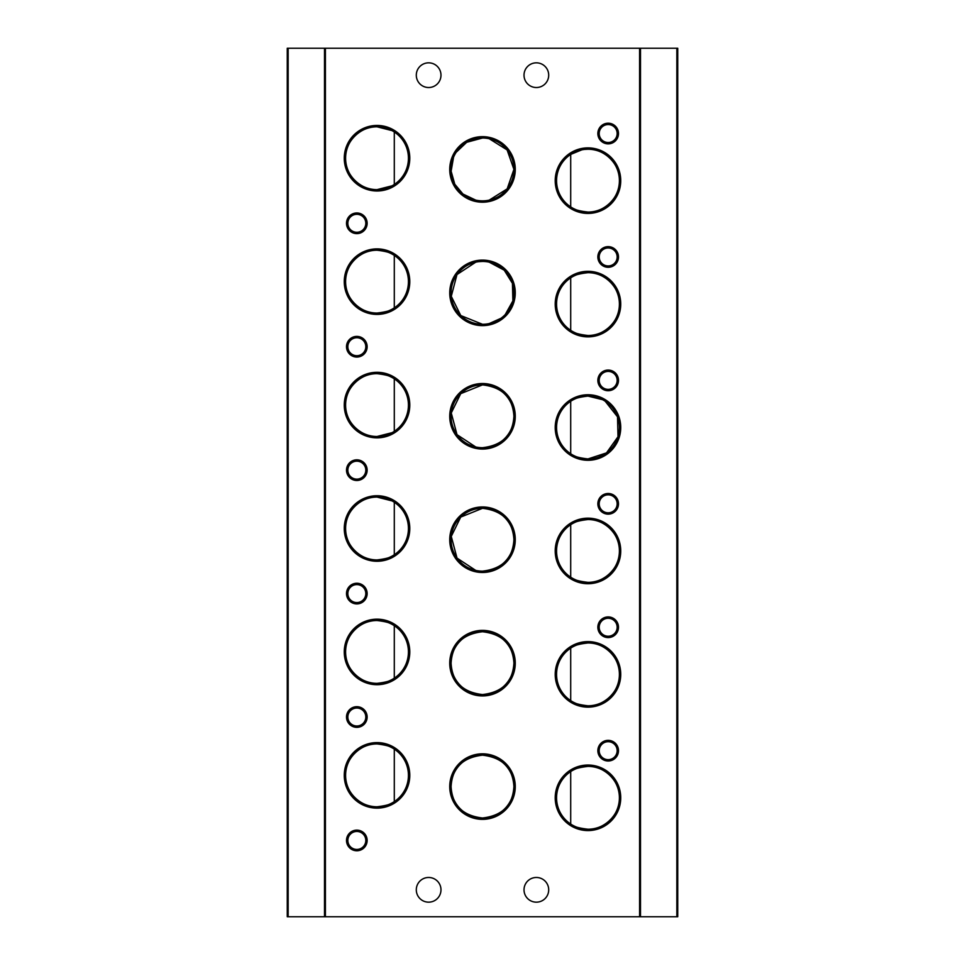 <?xml version="1.0" encoding="UTF-8"?>
<svg xmlns="http://www.w3.org/2000/svg" width="965" height="965" viewBox="0 0 965 965"><rect width="100%" height="100%" fill="white"/><g stroke="black" fill="none" stroke-linecap="round" stroke-linejoin="round"><path stroke-width="1.45" d="M536.359 62.834A12.34 12.34 0 0 0 524.019 75.186A12.34 12.34 0 0 0 536.359 87.526A12.34 12.34 0 0 0 548.699 75.186A12.34 12.34 0 0 0 536.359 62.834M536.359 877.475A12.34 12.34 0 0 0 524.019 889.814A12.34 12.34 0 0 0 536.359 902.166A12.34 12.34 0 0 0 548.699 889.814A12.34 12.34 0 0 0 536.359 877.475M428.641 62.834A12.34 12.34 0 0 0 416.301 75.186A12.34 12.34 0 0 0 428.641 87.526A12.34 12.34 0 0 0 440.981 75.186A12.34 12.34 0 0 0 428.641 62.834M428.641 877.475A12.34 12.34 0 0 0 416.301 889.814A12.34 12.34 0 0 0 428.641 902.166A12.34 12.34 0 0 0 440.981 889.814A12.34 12.34 0 0 0 428.641 877.475M377.026 684.704A32.762 32.762 0 0 1 344.264 651.942A32.762 32.762 0 0 1 377.026 619.168A32.762 32.762 0 0 1 409.787 651.942A32.762 32.762 0 0 1 377.026 684.704M377.026 620.519A31.423 31.423 0 0 0 345.603 651.942A31.423 31.423 0 0 0 377.026 683.353C386.29 682.291 392.043 680.566 394.299 678.178L394.299 625.694C392.043 623.306 386.29 621.581 377.026 620.519C361.115 619.856 344.867 634.946 345.603 651.942C344.891 668.926 361.079 684.004 377.026 683.353A31.423 31.423 0 0 0 408.436 651.942A31.423 31.423 0 0 0 377.026 620.519M482.5 695.922A32.762 32.762 0 0 1 449.738 663.16A32.762 32.762 0 0 1 482.5 630.386A32.762 32.762 0 0 1 515.262 663.16A32.762 32.762 0 0 1 482.5 695.922M482.5 631.737A31.423 31.423 0 0 0 451.077 663.16A31.423 31.423 0 0 0 482.5 694.571C502.379 692.255 512.849 681.76 513.923 663.088C512.789 644.499 502.319 634.041 482.5 631.737C462.609 634.065 452.139 644.56 451.077 663.232C452.187 681.809 462.657 692.255 482.5 694.571A31.423 31.423 0 0 0 513.923 663.16A31.423 31.423 0 0 0 482.5 631.737M587.975 707.14A32.762 32.762 0 0 1 555.213 674.378A32.762 32.762 0 0 1 587.975 641.616A32.762 32.762 0 0 1 620.736 674.378A32.762 32.762 0 0 1 587.975 707.14M587.975 642.955A31.423 31.423 0 0 0 556.564 674.378A31.423 31.423 0 0 0 587.975 705.801C603.885 706.452 620.133 691.374 619.397 674.378C620.109 657.382 603.921 642.304 587.975 642.955C578.711 644.017 572.957 645.742 570.701 648.13L570.701 700.626C572.957 703.002 578.711 704.727 587.975 705.801A31.423 31.423 0 0 0 619.397 674.378A31.423 31.423 0 0 0 587.975 642.955M608.179 637.575A10.326 10.326 0 0 1 597.854 627.25A10.326 10.326 0 0 1 608.179 616.924A10.326 10.326 0 0 1 618.493 627.25A10.326 10.326 0 0 1 608.179 637.575M608.179 618.275A8.975 8.975 0 0 0 599.193 627.25A8.975 8.975 0 0 0 608.179 636.225A8.975 8.975 0 0 0 617.154 627.25A8.975 8.975 0 0 0 608.179 618.275M356.821 727.345A10.326 10.326 0 0 1 346.507 717.019A10.326 10.326 0 0 1 356.821 706.694A10.326 10.326 0 0 1 367.146 717.019A10.326 10.326 0 0 1 356.821 727.345M356.821 708.045A8.975 8.975 0 0 0 347.846 717.019A8.975 8.975 0 0 0 356.821 725.994A8.975 8.975 0 0 0 365.807 717.019A8.975 8.975 0 0 0 356.821 708.045M377.026 808.127A32.762 32.762 0 0 1 344.264 775.365A32.762 32.762 0 0 1 377.026 742.604A32.762 32.762 0 0 1 409.787 775.365A32.762 32.762 0 0 1 377.026 808.127M377.026 743.943A31.423 31.423 0 0 0 345.603 775.365A31.423 31.423 0 0 0 377.026 806.788C386.29 805.727 392.043 804.002 394.299 801.613L394.299 749.117C392.043 746.741 386.29 745.016 377.026 743.943C361.115 743.291 344.867 758.369 345.603 775.365C344.891 792.361 361.079 807.44 377.026 806.788A31.423 31.423 0 0 0 408.436 775.365A31.423 31.423 0 0 0 377.026 743.943M356.821 850.768A10.326 10.326 0 0 1 346.507 840.443A10.326 10.326 0 0 1 356.821 830.129A10.326 10.326 0 0 1 367.146 840.443A10.326 10.326 0 0 1 356.821 850.768M356.821 831.468A8.975 8.975 0 0 0 347.846 840.443A8.975 8.975 0 0 0 356.821 849.429A8.975 8.975 0 0 0 365.807 840.443A8.975 8.975 0 0 0 356.821 831.468M482.5 819.357A32.762 32.762 0 0 1 449.738 786.584A32.762 32.762 0 0 1 482.5 753.822A32.762 32.762 0 0 1 515.262 786.584A32.762 32.762 0 0 1 482.5 819.357M482.5 755.173A31.423 31.423 0 0 0 451.077 786.584A31.423 31.423 0 0 0 482.5 818.006C502.379 815.69 512.849 805.184 513.923 786.511C512.789 767.923 502.319 757.477 482.5 755.173C462.609 757.501 452.139 767.995 451.077 786.656C452.187 805.232 462.657 815.69 482.5 818.006A31.423 31.423 0 0 0 513.923 786.584A31.423 31.423 0 0 0 482.5 755.173M587.975 830.575A32.762 32.762 0 0 1 555.213 797.814A32.762 32.762 0 0 1 587.975 765.04A32.762 32.762 0 0 1 620.736 797.814A32.762 32.762 0 0 1 587.975 830.575M587.975 766.391A31.423 31.423 0 0 0 556.564 797.814A31.423 31.423 0 0 0 587.975 829.225C603.885 829.888 620.133 814.798 619.397 797.802C620.109 780.818 603.921 765.74 587.975 766.391C578.711 767.452 572.957 769.177 570.701 771.566L570.701 824.05C572.957 826.438 578.711 828.163 587.975 829.225A31.423 31.423 0 0 0 619.397 797.814A31.423 31.423 0 0 0 587.975 766.391M608.179 760.999A10.326 10.326 0 0 1 597.854 750.686A10.326 10.326 0 0 1 608.179 740.36A10.326 10.326 0 0 1 618.493 750.686A10.326 10.326 0 0 1 608.179 760.999M608.179 741.699A8.975 8.975 0 0 0 599.193 750.686A8.975 8.975 0 0 0 608.179 759.66A8.975 8.975 0 0 0 617.154 750.686A8.975 8.975 0 0 0 608.179 741.699M356.821 603.909A10.326 10.326 0 0 1 346.507 593.584A10.326 10.326 0 0 1 356.821 583.258A10.326 10.326 0 0 1 367.146 593.584A10.326 10.326 0 0 1 356.821 603.909M356.821 584.609A8.975 8.975 0 0 0 347.846 593.584A8.975 8.975 0 0 0 356.821 602.558A8.975 8.975 0 0 0 365.807 593.584A8.975 8.975 0 0 0 356.821 584.609M377.026 561.268A32.762 32.762 0 0 1 344.264 528.506A32.762 32.762 0 0 1 377.026 495.745A32.762 32.762 0 0 1 409.787 528.506A32.762 32.762 0 0 1 377.026 561.268M392.019 500.895L377.026 497.084A31.423 31.423 0 0 0 345.603 528.506A31.423 31.423 0 0 0 377.026 559.929C386.29 558.856 392.043 557.131 394.299 554.754L394.299 502.258M482.5 572.486A32.762 32.762 0 0 1 449.738 539.725A32.762 32.762 0 0 1 482.5 506.963A32.762 32.762 0 0 1 515.262 539.725A32.762 32.762 0 0 1 482.5 572.486M482.5 571.147A31.423 31.423 0 0 0 513.923 539.725A31.423 31.423 0 0 0 482.5 508.314A31.423 31.423 0 0 0 451.077 539.725A31.423 31.423 0 0 0 482.5 571.147C502.379 568.831 512.849 558.325 513.923 539.652C512.789 521.064 502.319 510.618 482.5 508.314L460.715 517.083L451.258 536.407L457.012 558.096L475.745 570.412M587.975 583.716A32.762 32.762 0 0 1 555.213 550.943A32.762 32.762 0 0 1 587.975 518.181A32.762 32.762 0 0 1 620.736 550.943A32.762 32.762 0 0 1 587.975 583.716M587.975 519.532A31.423 31.423 0 0 0 556.564 550.943A31.423 31.423 0 0 0 587.975 582.365C603.885 583.029 620.133 567.939 619.397 550.943C620.109 533.959 603.921 518.881 587.975 519.532C578.711 520.593 572.957 522.318 570.701 524.707L570.701 577.191C572.957 579.579 578.711 581.304 587.975 582.365A31.423 31.423 0 0 0 619.397 550.943A31.423 31.423 0 0 0 587.975 519.532M608.179 514.14A10.326 10.326 0 0 1 597.854 503.814A10.326 10.326 0 0 1 608.179 493.501A10.326 10.326 0 0 1 618.493 503.814A10.326 10.326 0 0 1 608.179 514.14M608.179 494.84A8.975 8.975 0 0 0 599.193 503.814A8.975 8.975 0 0 0 608.179 512.801A8.975 8.975 0 0 0 617.154 503.814A8.975 8.975 0 0 0 608.179 494.84M356.821 480.486A10.326 10.326 0 0 1 346.507 470.16A10.326 10.326 0 0 1 356.821 459.835A10.326 10.326 0 0 1 367.146 470.16A10.326 10.326 0 0 1 356.821 480.486M356.821 461.186A8.975 8.975 0 0 0 347.846 470.16A8.975 8.975 0 0 0 356.821 479.135A8.975 8.975 0 0 0 365.807 470.16A8.975 8.975 0 0 0 356.821 461.186M377.026 437.845A32.762 32.762 0 0 1 344.264 405.071A32.762 32.762 0 0 1 377.026 372.309A32.762 32.762 0 0 1 409.787 405.071A32.762 32.762 0 0 1 377.026 437.845M394.299 431.319L394.299 378.835C392.043 376.447 386.29 374.722 377.026 373.66A31.423 31.423 0 0 0 345.603 405.071A31.423 31.423 0 0 0 377.026 436.494L392.019 432.682M482.5 449.063A32.762 32.762 0 0 1 449.738 416.301A32.762 32.762 0 0 1 482.5 383.527A32.762 32.762 0 0 1 515.262 416.301A32.762 32.762 0 0 1 482.5 449.063M482.5 447.712A31.423 31.423 0 0 0 513.923 416.301A31.423 31.423 0 0 0 482.5 384.878A31.423 31.423 0 0 0 451.077 416.301A31.423 31.423 0 0 0 482.5 447.712C502.379 445.396 512.849 434.901 513.923 416.229C512.789 397.64 502.319 387.182 482.5 384.878L460.715 393.66L451.258 412.972L457.012 434.672L475.745 446.976M587.975 460.281A32.762 32.762 0 0 1 555.213 427.519A32.762 32.762 0 0 1 587.975 394.757A32.762 32.762 0 0 1 620.736 427.519A32.762 32.762 0 0 1 587.975 460.281M602.498 399.655L587.975 396.096A31.423 31.423 0 0 0 556.564 427.519A31.423 31.423 0 0 0 587.975 458.942L606.49 452.899L618.01 436.747L617.516 416.808L605.2 401.235M608.179 390.716A10.326 10.326 0 0 1 597.854 380.391A10.326 10.326 0 0 1 608.179 370.065A10.326 10.326 0 0 1 618.493 380.391A10.326 10.326 0 0 1 608.179 390.716M608.179 371.416A8.975 8.975 0 0 0 599.193 380.391A8.975 8.975 0 0 0 608.179 389.365A8.975 8.975 0 0 0 617.154 380.391A8.975 8.975 0 0 0 608.179 371.416M356.821 357.05A10.326 10.326 0 0 1 346.507 346.725A10.326 10.326 0 0 1 356.821 336.399A10.326 10.326 0 0 1 367.146 346.725A10.326 10.326 0 0 1 356.821 357.05M356.821 337.75A8.975 8.975 0 0 0 347.846 346.725A8.975 8.975 0 0 0 356.821 355.699A8.975 8.975 0 0 0 365.807 346.725A8.975 8.975 0 0 0 356.821 337.75M377.026 314.409A32.762 32.762 0 0 1 344.264 281.647A32.762 32.762 0 0 1 377.026 248.886A32.762 32.762 0 0 1 409.787 281.647A32.762 32.762 0 0 1 377.026 314.409M377.026 250.225A31.423 31.423 0 0 0 345.603 281.647A31.423 31.423 0 0 0 377.026 313.058C386.29 311.997 392.043 310.272 394.299 307.895L394.299 255.399C392.043 253.011 386.29 251.286 377.026 250.225C361.115 249.573 344.867 264.651 345.603 281.647C344.891 298.631 361.079 313.709 377.026 313.058A31.423 31.423 0 0 0 408.436 281.647A31.423 31.423 0 0 0 377.026 250.225M482.5 325.627A32.762 32.762 0 0 1 449.738 292.865A32.762 32.762 0 0 1 482.5 260.104A32.762 32.762 0 0 1 515.262 292.865A32.762 32.762 0 0 1 482.5 325.627M482.5 261.443A31.423 31.423 0 0 0 451.077 292.865A31.423 31.423 0 0 0 482.5 324.288A31.423 31.423 0 0 0 513.923 292.865A31.423 31.423 0 0 0 482.5 261.443L479.074 261.636M587.975 336.857A32.762 32.762 0 0 1 555.213 304.084A32.762 32.762 0 0 1 587.975 271.322A32.762 32.762 0 0 1 620.736 304.084A32.762 32.762 0 0 1 587.975 336.857M587.975 272.673A31.423 31.423 0 0 0 556.564 304.084A31.423 31.423 0 0 0 587.975 335.506C603.885 336.17 620.133 321.08 619.397 304.084C620.109 287.1 603.921 272.021 587.975 272.673C578.711 273.734 572.957 275.459 570.701 277.848L570.701 330.332C572.957 332.72 578.711 334.445 587.975 335.506A31.423 31.423 0 0 0 619.397 304.084A31.423 31.423 0 0 0 587.975 272.673M608.179 267.281A10.326 10.326 0 0 1 597.854 256.955A10.326 10.326 0 0 1 608.179 246.642A10.326 10.326 0 0 1 618.493 256.955A10.326 10.326 0 0 1 608.179 267.281M608.179 247.981A8.975 8.975 0 0 0 599.193 256.955A8.975 8.975 0 0 0 608.179 265.942A8.975 8.975 0 0 0 617.154 256.955A8.975 8.975 0 0 0 608.179 247.981M608.179 143.857A10.326 10.326 0 0 1 597.854 133.532A10.326 10.326 0 0 1 608.179 123.206A10.326 10.326 0 0 1 618.493 133.532A10.326 10.326 0 0 1 608.179 143.857M608.179 124.557A8.975 8.975 0 0 0 599.193 133.532A8.975 8.975 0 0 0 608.179 142.506A8.975 8.975 0 0 0 617.154 133.532A8.975 8.975 0 0 0 608.179 124.557M587.975 213.422A32.762 32.762 0 0 1 555.213 180.66A32.762 32.762 0 0 1 587.975 147.886A32.762 32.762 0 0 1 620.736 180.66A32.762 32.762 0 0 1 587.975 213.422M581.762 149.864L570.701 154.412L570.701 206.896C572.957 209.284 578.711 211.009 587.975 212.071A31.423 31.423 0 0 0 619.397 180.66A31.423 31.423 0 0 0 587.975 149.237A31.423 31.423 0 0 0 556.564 180.66A31.423 31.423 0 0 0 587.975 212.071C603.885 212.734 620.133 197.656 619.397 180.66C620.109 163.664 603.921 148.586 587.975 149.237L584.742 149.406M482.5 202.204A32.762 32.762 0 0 1 449.738 169.442A32.762 32.762 0 0 1 482.5 136.668A32.762 32.762 0 0 1 515.262 169.442A32.762 32.762 0 0 1 482.5 202.204M482.5 138.019A31.423 31.423 0 0 0 451.077 169.442A31.423 31.423 0 0 0 482.5 200.853A31.423 31.423 0 0 0 513.923 169.442A31.423 31.423 0 0 0 482.5 138.019L466.698 142.289L456.168 152.301M377.026 190.986A32.762 32.762 0 0 1 344.264 158.212A32.762 32.762 0 0 1 377.026 125.45A32.762 32.762 0 0 1 409.787 158.212A32.762 32.762 0 0 1 377.026 190.986M392.019 130.613L377.026 126.801A31.423 31.423 0 0 0 345.603 158.212A31.423 31.423 0 0 0 377.026 189.635L392.019 185.823M356.821 233.614A10.326 10.326 0 0 1 346.507 223.301A10.326 10.326 0 0 1 356.821 212.976A10.326 10.326 0 0 1 367.146 223.301A10.326 10.326 0 0 1 356.821 233.614M356.821 214.314A8.975 8.975 0 0 0 347.846 223.301A8.975 8.975 0 0 0 356.821 232.276A8.975 8.975 0 0 0 365.807 223.301A8.975 8.975 0 0 0 356.821 214.314M377.026 126.801C361.115 126.138 344.867 141.216 345.603 158.212C344.891 175.208 361.079 190.286 377.026 189.635A31.423 31.423 0 0 0 408.436 158.212A31.423 31.423 0 0 0 377.026 126.801M453.538 157.259L451.125 171.215L454.78 184.231L462.959 194.037L475.745 200.117M475.745 262.178L456.964 274.567L451.27 296.315L460.763 315.543L482.5 324.288M570.701 453.767C572.957 456.143 578.711 457.868 587.975 458.942A31.423 31.423 0 0 0 619.397 427.519A31.423 31.423 0 0 0 587.975 396.096C578.711 397.158 572.957 398.883 570.701 401.271L570.701 453.767M377.026 373.66C361.115 372.997 344.867 388.087 345.603 405.083C344.891 422.067 361.079 437.145 377.026 436.494A31.423 31.423 0 0 0 408.436 405.071A31.423 31.423 0 0 0 377.026 373.66M377.026 497.084C361.115 496.432 344.867 511.51 345.603 528.506C344.891 545.502 361.079 560.581 377.026 559.929A31.423 31.423 0 0 0 408.436 528.506A31.423 31.423 0 0 0 377.026 497.084M676.851 916.75L676.851 48.25L677.744 48.25L677.744 916.75L639.59 916.75L639.59 48.25L325.41 48.25L325.41 916.75L287.256 916.75L287.256 48.25L288.149 48.25L288.149 916.75M639.59 916.75L325.41 916.75M676.851 48.25L640.495 48.25L640.495 916.75M324.505 916.75L324.505 48.25L288.149 48.25M324.505 48.25L325.41 48.25M639.59 48.25L640.495 48.25M394.299 131.976L394.299 184.46M489.243 200.117L507.18 188.875L513.923 169.37L507.12 149.925L489.231 138.743M489.243 323.552L500.871 318.354M505.298 314.481L512.885 300.875L512.439 283.324L504.225 270.176L489.231 262.178"/></g></svg>
